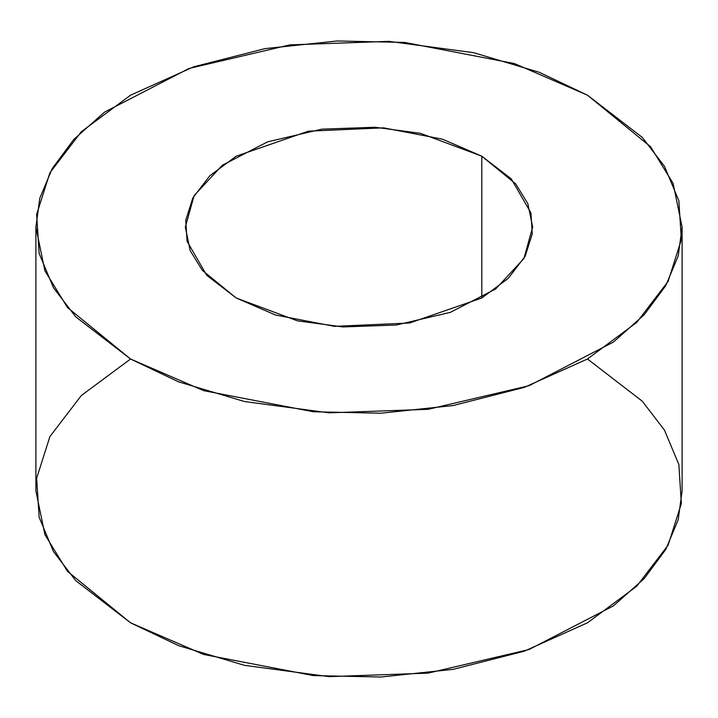 <?xml version="1.0" encoding="UTF-8"?>
<svg xmlns="http://www.w3.org/2000/svg" width="718" height="718" viewBox="0 0 718 718"><rect width="100%" height="100%" fill="white"/><g stroke="black" fill="none" stroke-linecap="round" stroke-linejoin="round"><path stroke-width="1.08" d="M481.805 156.192L420.56 133.342L375.092 127.257L321.852 129.15L267.608 141.841L222.257 165.284L194.102 195.637L185.334 227.094L190.171 250.591L202.288 270.309L236.195 297.997L297.44 320.847L342.908 326.932L396.148 325.039L450.392 312.348L495.743 288.905L523.898 258.552L532.666 227.094L527.829 203.598L515.712 183.88L481.805 156.192L481.805 297.997L481.805 156.192L511.27 178.881L530.925 212.914L532.262 233.889L525.145 256.29L508.254 278.36L481.805 297.997L409.565 323.019L334.435 326.349L275.497 315.005L236.195 297.997L206.73 275.308L187.075 241.275L185.738 220.3L192.855 197.899L209.746 175.829L236.195 156.192L308.435 131.17L383.565 127.84L442.503 139.184L481.805 156.192M587.468 95.189L650.553 146.705L673.098 183.368L682.1 227.094L678.205 255.976L665.783 285.62L644.163 314.798L613.405 342.091L529.031 385.71L428.107 409.314L329.068 412.832L244.47 401.524L178.683 381.877L130.532 359L67.447 307.483L44.902 270.812L35.9 227.094L39.795 198.213L52.217 168.568L73.837 139.391L104.595 112.098L188.969 68.479L289.892 44.875L388.932 41.357L473.53 52.665L539.317 72.312L587.468 95.189L514.357 63.534L404.692 42.425L337.092 40.98L264.924 48.636L193.797 66.783L130.532 95.189L81.322 131.717L49.901 172.778L36.645 214.449L39.149 253.472L53.527 287.855L75.704 316.791L130.532 359L203.643 390.655L313.308 411.764L380.908 413.209L453.076 405.553L524.203 387.406L587.468 359L636.678 322.472L668.099 281.411L681.355 239.74L678.851 200.717L664.473 166.334L642.296 137.398L587.468 95.189M35.9 227.094L35.9 490.906L44.902 534.632L67.447 571.295L130.532 622.811L178.683 645.688L244.47 665.335L329.068 676.643L428.107 673.125L529.031 649.521L613.405 605.902L644.163 578.609L665.783 549.432L678.205 519.787L682.1 490.906L682.1 227.094M587.468 359L642.296 401.209L664.473 430.145L678.851 464.528L681.355 503.551L668.099 545.222L636.678 586.283L587.468 622.811L524.203 651.217L453.076 669.364L380.908 677.02L313.308 675.575L203.643 654.466L130.532 622.811L75.704 580.602L53.518 551.666L39.149 517.283L36.645 478.26L49.901 436.589L81.331 395.528L130.541 359"/></g></svg>
